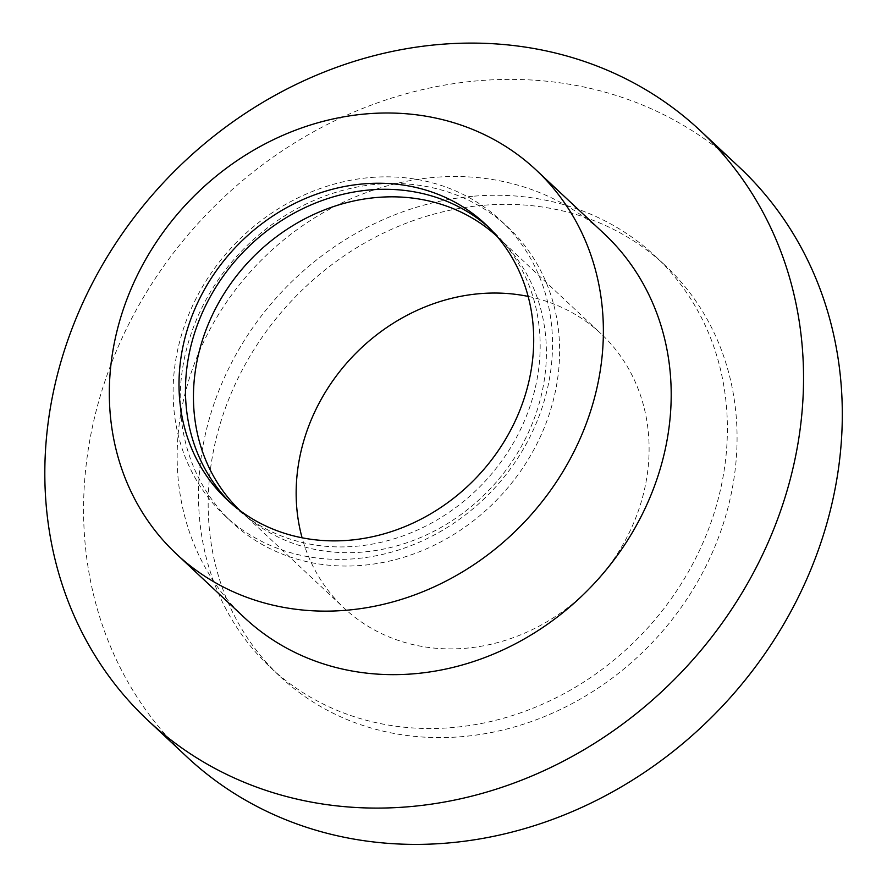<?xml version="1.0" encoding="UTF-8"?>
<svg xmlns="http://www.w3.org/2000/svg" width="887" height="887" viewBox="0 0 887 887"><rect width="100%" height="100%" fill="white"/><g stroke="black" fill="none" stroke-linecap="round" stroke-linejoin="round"><path stroke-width="0.67" stroke-dasharray="4.43 3.33" d="M497.008 236.319A187.933 165.78 133.1 0 1 498.394 237.594A187.933 165.78 133.1 0 1 490.921 488.094A187.933 165.78 133.1 0 1 241.452 511.932A187.933 165.78 133.1 0 1 240.089 510.635M528.153 296.413A187.933 165.78 133.1 0 1 601.098 333.789A187.933 165.78 133.1 0 1 593.636 584.289A187.933 165.78 133.1 0 1 344.167 608.127A187.933 165.78 133.1 0 1 302.09 537.788M378.25 184.119A202.025 178.209 133.1 0 1 508.029 227.305A202.025 178.209 133.1 0 1 499.991 496.587A202.025 178.209 133.1 0 1 231.817 522.221A202.025 178.209 133.1 0 1 197.446 317.369A202.025 178.209 133.1 0 1 378.25 184.119M371.143 177.467A202.025 178.209 133.1 0 1 500.922 220.652A202.025 178.209 133.1 0 1 492.895 489.934A202.025 178.209 133.1 0 1 224.71 515.569A202.025 178.209 133.1 0 1 190.339 310.716A202.025 178.209 133.1 0 1 371.143 177.467M488.648 227.272A188.876 166.612 133.1 0 1 491.93 230.254A188.876 166.612 133.1 0 1 484.424 481.996A188.876 166.612 133.1 0 1 233.702 505.967A188.876 166.612 133.1 0 1 230.52 502.885M244.357 617.596A263.073 232.061 133.1 0 1 199.597 350.842A263.073 232.061 133.1 0 1 435.018 177.333A263.073 232.061 133.1 0 1 604.014 233.58M186.78 756.755A403.995 356.374 133.1 0 1 118.038 347.105A403.995 356.374 133.1 0 1 479.59 80.65A403.995 356.374 133.1 0 1 739.115 167.011M474.545 196.127A281.623 248.427 133.1 0 1 655.46 256.332A281.623 248.427 133.1 0 1 644.261 631.71A281.623 248.427 133.1 0 1 270.435 667.434A281.623 248.427 133.1 0 1 222.515 381.876A281.623 248.427 133.1 0 1 474.545 196.127M484.235 205.207A281.623 248.427 133.1 0 1 665.15 265.413A281.623 248.427 133.1 0 1 653.952 640.78A281.623 248.427 133.1 0 1 280.115 676.515A281.623 248.427 133.1 0 1 232.206 390.945A281.623 248.427 133.1 0 1 484.235 205.207M241.452 511.932L344.167 608.127M498.394 237.594L601.098 333.789M224.71 515.569L231.817 522.221M500.922 220.652L508.029 227.305M227.249 499.913L233.702 505.967M485.466 224.2L491.93 230.254M270.435 667.434L280.115 676.515M655.46 256.332L665.15 265.413"/><path stroke-width="1.33" d="M240.089 510.635A187.933 165.78 133.1 0 1 209.897 320.407A187.933 165.78 133.1 0 1 377.662 197.413A187.933 165.78 133.1 0 1 497.008 236.319M302.09 537.788A187.933 165.78 133.1 0 1 480.377 293.619A187.933 165.78 133.1 0 1 528.153 296.413M230.52 502.885A188.876 166.612 133.1 0 1 202.569 312.191A188.876 166.612 133.1 0 1 370.6 189.873A188.876 166.612 133.1 0 1 488.648 227.272M364.136 183.831A188.876 166.612 133.1 0 1 485.466 224.2A188.876 166.612 133.1 0 1 477.96 475.953A188.876 166.612 133.1 0 1 227.249 499.913A188.876 166.612 133.1 0 1 195.107 308.399A188.876 166.612 133.1 0 1 364.136 183.831M367.196 113.813A263.073 232.061 133.1 0 1 536.18 170.049A263.073 232.061 133.1 0 1 525.736 520.691A263.073 232.061 133.1 0 1 176.524 554.065A263.073 232.061 133.1 0 1 131.764 287.321A263.073 232.061 133.1 0 1 367.196 113.813M536.18 170.049L604.014 233.58A263.073 232.061 133.1 0 1 593.558 584.211A263.073 232.061 133.1 0 1 244.357 617.596L176.524 554.065M440.828 44.35A403.995 356.374 133.1 0 1 700.353 130.711A403.995 356.374 133.1 0 1 684.298 669.197A403.995 356.374 133.1 0 1 148.018 720.455A403.995 356.374 133.1 0 1 79.287 310.805A403.995 356.374 133.1 0 1 440.828 44.35M700.353 130.711L739.115 167.011A403.995 356.374 133.1 0 1 723.06 705.498A403.995 356.374 133.1 0 1 186.78 756.755L148.018 720.455"/></g></svg>
